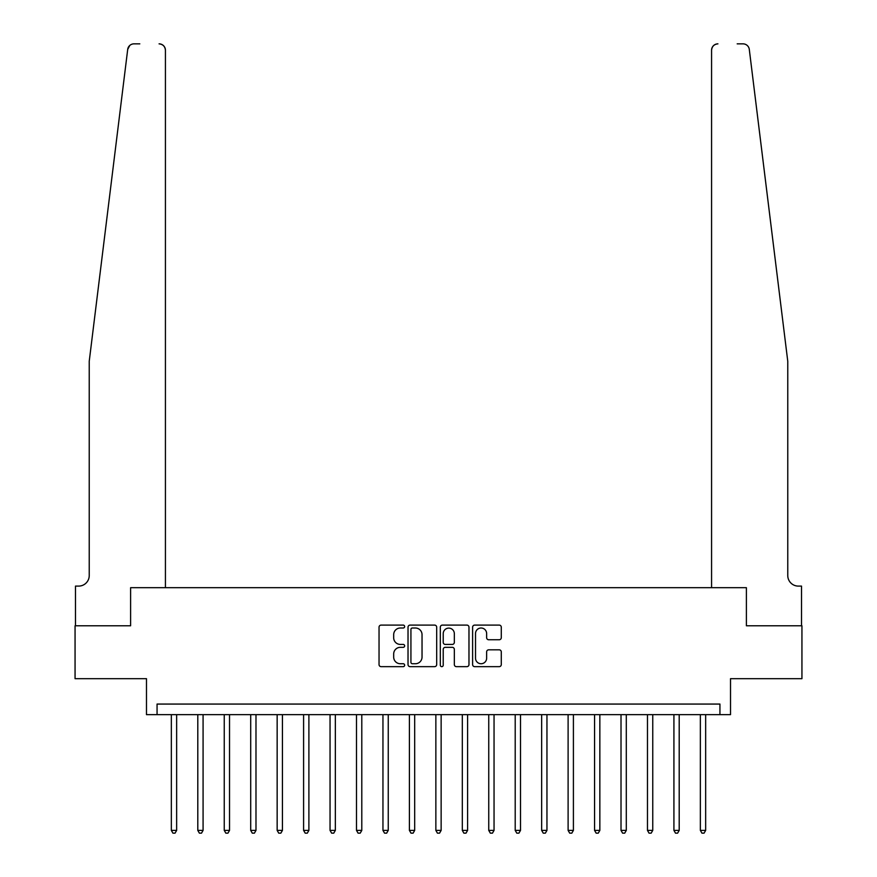 <?xml version="1.0" encoding="UTF-8"?>
<svg xmlns="http://www.w3.org/2000/svg" width="877" height="877" viewBox="0 0 877 877"><rect width="100%" height="100%" fill="white"/><g stroke="black" fill="none" stroke-linecap="round" stroke-linejoin="round"><path stroke-width="1.32" d="M404.648 626.562A1.458 1.458 0 0 0 403.19 625.104L381.122 625.104A2.072 2.072 0 0 0 379.039 627.187L379.039 664.569A2.072 2.072 0 0 0 381.122 666.652L403.19 666.652A1.458 1.458 0 0 0 404.648 665.194A1.458 1.458 0 0 0 403.19 663.736L400.329 663.736A6.643 6.643 0 0 1 393.685 657.092L393.685 653.979A6.643 6.643 0 0 1 400.329 647.336L403.19 647.336A1.458 1.458 0 0 0 404.648 645.878A1.458 1.458 0 0 0 403.19 644.42L400.329 644.42A6.643 6.643 0 0 1 393.685 637.776L393.685 634.663A6.643 6.643 0 0 1 400.329 628.009L403.19 628.009A1.458 1.458 0 0 0 404.648 626.562M499.199 639.75A2.072 2.072 0 0 0 501.282 637.667L501.282 627.187A2.072 2.072 0 0 0 499.199 625.104L474.698 625.104A2.072 2.072 0 0 0 472.615 627.187L472.615 664.569A2.072 2.072 0 0 0 474.698 666.652L499.199 666.652A2.072 2.072 0 0 0 501.282 664.569L501.282 651.896A2.072 2.072 0 0 0 499.199 649.824L488.708 649.824A2.072 2.072 0 0 0 486.636 651.896L486.636 658.188A5.558 5.558 0 0 1 481.078 663.736A5.558 5.558 0 0 1 475.52 658.188L475.52 633.567A5.558 5.558 0 0 1 481.078 628.009A5.558 5.558 0 0 1 486.636 633.567L486.636 637.667A2.072 2.072 0 0 0 488.708 639.75L499.199 639.75M139.816 43.85L134.006 43.85A6.347 6.347 0 0 0 127.702 49.419L89.235 361.258L89.235 575.52A10.579 10.579 0 0 1 78.656 586.099L75.488 586.099L75.488 625.772L130.607 625.772L75.06 625.772L75.06 678.677L146.481 678.677L146.481 714.645L157.06 714.645L157.06 704.067L719.94 704.067L719.94 714.645L730.519 714.645L730.519 678.677L801.94 678.677L801.94 625.772L746.393 625.772L746.393 587.689L711.576 587.689L711.576 50.197L711.576 587.689M165.424 587.689L165.424 50.197L165.424 587.689L130.607 587.689L130.607 625.772L130.607 587.689L746.393 587.689L746.393 625.772L801.512 625.772L801.512 586.099L798.344 586.099A10.579 10.579 0 0 1 787.765 575.52A10.579 10.579 0 0 0 798.344 586.099M436.68 627.187A2.072 2.072 0 0 0 434.608 625.104L410.096 625.104A2.072 2.072 0 0 0 408.024 627.187L408.024 664.569A2.072 2.072 0 0 0 410.096 666.652L434.608 666.652A2.072 2.072 0 0 0 436.68 664.569L436.68 627.187M442.392 625.104L466.904 625.104A2.072 2.072 0 0 1 468.976 627.187L468.976 664.569A2.072 2.072 0 0 1 466.904 666.652L456.413 666.652A2.072 2.072 0 0 1 454.341 664.569L454.341 649.408A2.072 2.072 0 0 0 452.258 647.336L445.308 647.336A2.072 2.072 0 0 0 443.225 649.408L443.225 665.194A1.458 1.458 0 0 1 441.767 666.652A1.458 1.458 0 0 1 440.32 665.194L440.32 627.187A2.072 2.072 0 0 1 442.392 625.104M157.06 714.645L719.94 714.645M412.376 628.009A1.458 1.458 0 0 0 410.929 629.467L410.929 662.288A1.458 1.458 0 0 0 412.376 663.736L415.391 663.736A6.643 6.643 0 0 0 422.034 657.092L422.034 634.663A6.643 6.643 0 0 0 415.391 628.009L412.376 628.009M454.341 633.676A5.558 5.558 0 0 0 448.783 628.118A5.558 5.558 0 0 0 443.225 633.676L443.225 642.348A2.072 2.072 0 0 0 445.308 644.42L452.258 644.42A2.072 2.072 0 0 0 454.341 642.348L454.341 633.676M171.344 714.645L171.344 830.398L176.639 830.398L176.639 714.645M176.639 830.398L175.049 833.15L172.933 833.15L171.344 830.398M127.702 49.419L129.741 45.494M165.424 50.197A6.347 6.347 0 0 0 159.066 43.85C162.903 44.256 165.019 46.371 165.424 50.197M89.235 575.52A10.579 10.579 0 0 1 78.656 586.099M773.898 248.882L749.298 49.419C745.56 42.787 745.56 42.787 749.298 49.419L787.765 361.258L787.765 575.52M737.184 43.85L742.994 43.85A6.347 6.347 0 0 1 749.298 49.419M717.934 43.85A6.347 6.347 0 0 0 711.576 50.197C711.981 46.371 714.097 44.256 717.934 43.85M197.796 714.645L197.796 830.398L203.08 830.398L203.08 714.645M203.08 830.398L201.502 833.15L199.386 833.15L197.796 830.398M224.249 714.645L224.249 830.398L229.533 830.398L229.533 714.645M229.533 830.398L227.954 833.15L225.838 833.15L224.249 830.398M250.701 714.645L250.701 830.398L255.985 830.398L255.985 714.645M255.985 830.398L254.396 833.15L252.28 833.15L250.701 830.398M277.154 714.645L277.154 830.398L282.438 830.398L282.438 714.645M282.438 830.398L280.848 833.15L278.733 833.15L277.154 830.398M303.595 714.645L303.595 830.398L308.89 830.398L308.89 714.645M308.89 830.398L307.301 833.15L305.185 833.15L303.595 830.398M330.048 714.645L330.048 830.398L335.343 830.398L335.343 714.645M335.343 830.398L333.753 833.15L331.638 833.15L330.048 830.398M356.5 714.645L356.5 830.398L361.795 830.398L361.795 714.645M361.795 830.398L360.206 833.15L358.09 833.15L356.5 830.398M382.953 714.645L382.953 830.398L388.248 830.398L388.248 714.645M388.248 830.398L386.658 833.15L384.543 833.15L382.953 830.398M409.406 714.645L409.406 830.398L414.689 830.398L414.689 714.645M414.689 830.398L413.111 833.15L410.995 833.15L409.406 830.398M435.858 714.645L435.858 830.398L441.142 830.398L441.142 714.645M441.142 830.398L439.563 833.15L437.437 833.15L435.858 830.398M462.311 714.645L462.311 830.398L467.594 830.398L467.594 714.645M467.594 830.398L466.005 833.15L463.889 833.15L462.311 830.398M488.752 714.645L488.752 830.398L494.047 830.398L494.047 714.645M494.047 830.398L492.457 833.15L490.342 833.15L488.752 830.398M515.205 714.645L515.205 830.398L520.5 830.398L520.5 714.645M520.5 830.398L518.91 833.15L516.794 833.15L515.205 830.398M541.657 714.645L541.657 830.398L546.952 830.398L546.952 714.645M546.952 830.398L545.362 833.15L543.247 833.15L541.657 830.398M568.11 714.645L568.11 830.398L573.405 830.398L573.405 714.645M573.405 830.398L571.815 833.15L569.699 833.15L568.11 830.398M594.562 714.645L594.562 830.398L599.846 830.398L599.846 714.645M599.846 830.398L598.267 833.15L596.152 833.15L594.562 830.398M621.015 714.645L621.015 830.398L626.299 830.398L626.299 714.645M626.299 830.398L624.72 833.15L622.604 833.15L621.015 830.398M647.467 714.645L647.467 830.398L652.751 830.398L652.751 714.645M652.751 830.398L651.162 833.15L649.046 833.15L647.467 830.398M673.92 714.645L673.92 830.398L679.204 830.398L679.204 714.645M679.204 830.398L677.614 833.15L675.498 833.15L673.92 830.398M700.361 714.645L700.361 830.398L705.656 830.398L705.656 714.645M705.656 830.398L704.067 833.15L701.951 833.15L700.361 830.398"/></g></svg>
